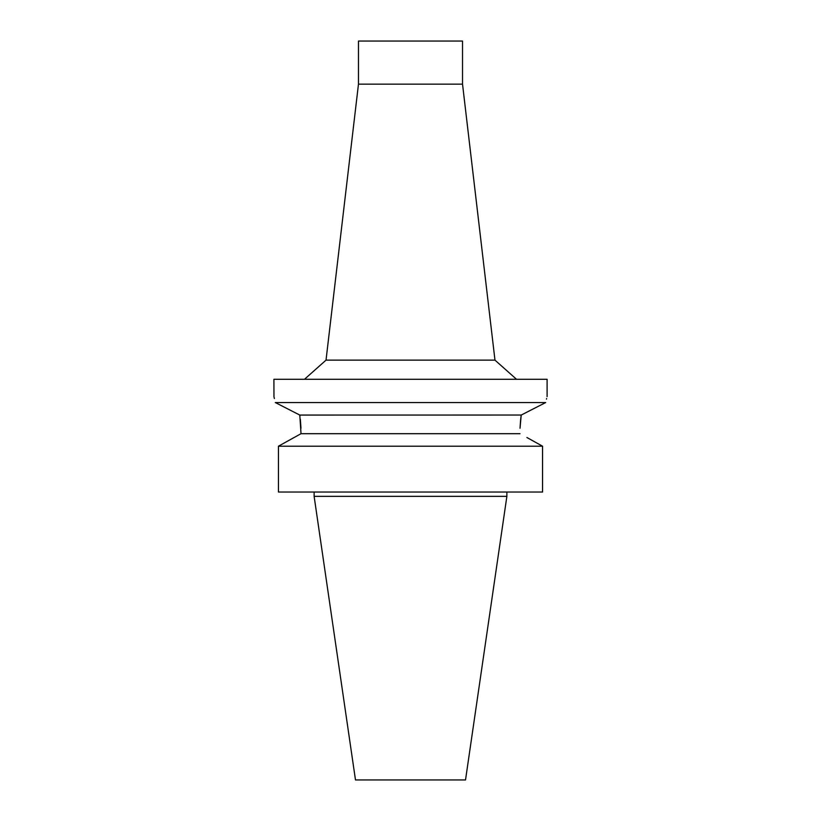 <?xml version="1.0" encoding="UTF-8"?>
<svg xmlns="http://www.w3.org/2000/svg" width="821" height="821" viewBox="0 0 821 821"><rect width="100%" height="100%" fill="white"/><g stroke="black" fill="none" stroke-linecap="round" stroke-linejoin="round"><path stroke-width="1.23" d="M355.483 779.95L465.517 779.95L506.875 496.356L314.125 496.356L355.483 779.95M526.908 437.511L542.558 446.203L278.442 446.203L278.442 492.025L542.558 492.025L542.558 446.203L535.21 442.119M294.082 437.511L285.79 442.119M299.829 415.364L299.942 416.103M300.332 419.213L300.968 428.244M521.263 415.036L299.788 415.067L275.302 402.547C273.475 394.675 273.475 394.675 275.302 402.547L545.698 402.547C547.525 394.675 547.525 394.675 545.698 402.547L521.212 415.067L520.032 428.244M520.032 428.223L520.627 419.623M520.678 419.192L521.119 415.672M542.558 446.203L542.558 492.025M278.442 446.203L301.02 433.693L299.788 415.067M301.02 433.693L519.98 433.693M547.094 396.625L547.094 379.281L273.906 379.281L273.968 396.871M274.081 397.323L274.388 398.544M526.887 412.152L534.563 408.222M546.478 399.109L546.612 398.544M358.469 84.153L462.531 84.153L462.531 41.05L358.469 41.05L358.469 84.153L326.029 360.132L494.971 360.132L516.512 379.281M506.875 492.025L506.875 496.356M314.125 492.025L314.125 496.356M326.029 360.132L304.488 379.281M462.531 84.153L494.971 360.132"/></g></svg>
